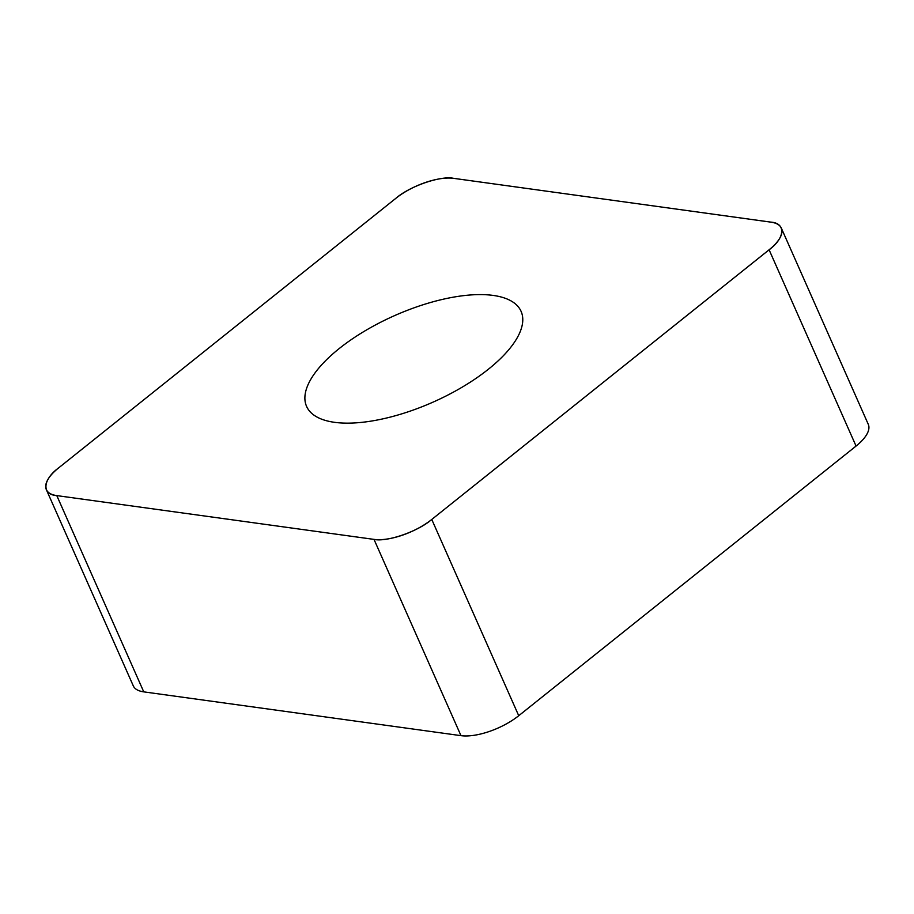 <?xml version="1.0" encoding="UTF-8"?>
<svg xmlns="http://www.w3.org/2000/svg" width="914" height="914" viewBox="0 0 914 914"><rect width="100%" height="100%" fill="white"/><g stroke="black" fill="none" stroke-linecap="round" stroke-linejoin="round"><path stroke-width="1.37" d="M781.333 228.1L868.3 424.37A43.998 17.754 156.1 0 1 856.064 446.055L518.729 715.719A43.998 17.754 156.1 0 1 460.976 735.656L143.761 691.864A43.998 17.754 156.1 0 1 133.307 685.9L46.34 489.63A43.998 17.754 -23.9 0 0 56.794 495.605L374.009 539.386A43.998 17.754 -23.9 0 0 431.762 519.46L769.097 249.785A43.998 17.754 -23.9 0 0 781.333 228.1A43.998 17.754 -23.9 0 0 770.868 222.136L453.664 178.344A43.998 17.754 -23.9 0 0 395.911 198.281L58.565 467.945A43.998 17.754 -23.9 0 0 46.34 489.63M304.933 396.448A117.312 47.345 -23.9 0 0 306.578 406.399A117.312 47.345 -23.9 0 0 433.008 402.149A117.312 47.345 -23.9 0 0 521.083 311.343A117.312 47.345 -23.9 0 0 405.873 310.897A117.312 47.345 -23.9 0 0 304.933 396.448M373.895 539.374C386.736 542.322 418.064 531.514 431.876 519.369L768.982 249.888C785.16 238.063 786.12 223.062 770.765 222.113L453.767 178.367C440.925 175.408 409.598 186.228 395.796 198.372L58.679 467.854C42.512 479.667 41.541 494.68 56.897 495.617L373.895 539.374M460.976 735.656L374.009 539.386M56.794 495.605L143.761 691.864M856.064 446.055L769.097 249.785M431.762 519.46L518.729 715.719"/></g></svg>
